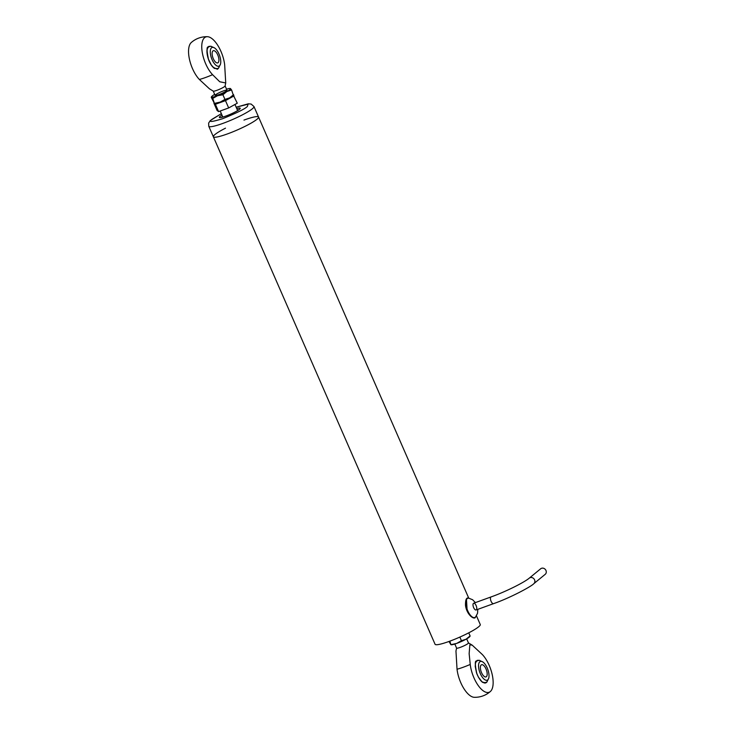 <?xml version="1.0" encoding="UTF-8"?>
<svg xmlns="http://www.w3.org/2000/svg" width="734" height="734" viewBox="0 0 734 734"><rect width="100%" height="100%" fill="white"/><g stroke="black" fill="none" stroke-linecap="round" stroke-linejoin="round"><path stroke-width="1.1" d="M212.071 59.637A9.964 4.257 -109.9 0 1 210.456 49.912A9.964 4.257 -109.9 0 1 214.53 47.93A9.964 4.257 -109.9 0 1 219.521 55.353A9.964 4.257 -109.9 0 1 220.439 64.253A9.964 4.257 -109.9 0 1 212.071 59.637M213.282 58.647A6.468 2.762 -109.9 0 1 213.319 50.719A6.468 2.762 -109.9 0 1 218.117 55.857A6.468 2.762 -109.9 0 1 217.723 62.885A6.468 2.762 -109.9 0 1 213.282 58.647M215.548 94.796A6.468 0.872 156.4 0 1 222.595 91.227A6.468 0.872 156.4 0 1 226.934 90.42A6.468 0.872 156.4 0 1 221.402 93.603A6.468 0.872 156.4 0 1 215.301 95.503A6.468 0.872 156.4 0 1 215.548 94.796M214.686 94.392A10.359 1.404 -23.6 0 0 211.695 96.53A10.359 1.404 -23.6 0 0 211.631 97.035A10.359 1.404 -23.6 0 0 217.466 95.75A10.359 1.404 -23.6 0 0 226.879 91.511A10.359 1.404 -23.6 0 0 230.467 88.566A10.359 1.404 -23.6 0 0 230.137 88.475A10.359 1.404 -23.6 0 0 226.549 89.209M212.75 98.429L214.411 103.384L211.254 97.319L212.75 98.429L217.466 95.75L222.916 94.75L226.879 91.511L231.586 89.961L230.467 88.566L230.091 88.86M231.586 89.961L233.247 94.915M222.916 94.75L224.953 99.411L229.659 97.861L233.623 94.631M214.411 103.384L220.237 102.09L224.953 99.411M214.741 103.485L214.585 103.466A10.359 1.404 -23.6 0 0 214.741 103.485A10.359 1.404 -23.6 0 0 220.237 102.09A10.359 1.404 -23.6 0 0 229.659 97.861A10.359 1.404 -23.6 0 0 233.183 95.42L233.54 94.943M233.173 94.952L237.275 103.2L228.678 107.944L218.585 111.596L217.108 110.504L213.906 103.191L215.392 104.283L218.585 111.596M234.082 95.888L225.476 100.631L228.678 107.944M225.476 100.631L215.392 104.283M480.33 673.656A9.964 4.257 -109.9 0 1 478.715 663.931A9.964 4.257 -109.9 0 1 482.798 661.958A9.964 4.257 -109.9 0 1 487.78 669.38A9.964 4.257 -109.9 0 1 488.697 678.271A9.964 4.257 -109.9 0 1 480.33 673.656M481.541 672.665A6.468 2.762 -109.9 0 1 481.577 664.738A6.468 2.762 -109.9 0 1 486.376 669.885A6.468 2.762 -109.9 0 1 485.981 676.913A6.468 2.762 -109.9 0 1 481.541 672.665M545.325 574.227A3.587 3.202 -129.4 0 0 540.784 568.685L529.388 578.043A3.587 3.202 -129.4 0 1 533.939 583.576L545.325 574.227M243.972 120.092A24.662 3.331 156.4 0 1 258.552 117.036A24.662 3.331 156.4 0 1 256.918 119.321A24.662 3.331 156.4 0 1 232.256 132.074A24.662 3.331 156.4 0 1 213.355 136.781A24.662 3.331 156.4 0 1 225.503 128.156M221.365 113.687L212.19 119.192C207.795 122.349 211.273 122.183 222.622 118.715C236.752 112.963 245.018 108.871 247.404 106.448L248.101 104.173L236.164 107.228L248.23 103.824L251.129 104.054L253.964 106.531A24.662 3.331 156.4 0 1 252.322 108.815A24.662 3.331 156.4 0 1 227.668 121.569A24.662 3.331 156.4 0 1 208.768 126.276L435.078 644.278A24.662 3.331 -23.6 0 0 453.979 639.562A24.662 3.331 -23.6 0 0 478.632 626.808A24.662 3.331 -23.6 0 0 480.265 624.533L476.458 615.808M470.035 636.25L469.668 636.727A10.359 1.404 156.4 0 1 466.145 639.158A10.359 1.404 156.4 0 1 456.722 643.397A10.359 1.404 156.4 0 1 451.226 644.782A10.359 1.404 156.4 0 1 451.107 644.764L451.226 644.782M469.732 636.213L466.145 639.158L461.438 640.718L456.722 643.397L450.896 644.681L448.988 641.47M449.859 641.149L450.896 644.681M461.438 640.718L459.851 637.084M470.109 635.928L468.76 632.827M473.458 603.339A3.587 1.532 -109.9 0 1 473.659 603.229A3.587 1.532 -109.9 0 1 476.127 605.578A3.587 1.532 -109.9 0 1 476.1 609.963A3.587 1.532 -109.9 0 1 473.54 607.367A3.587 1.532 -109.9 0 1 473.458 603.339M467.154 610.927L466.485 599.614M213.355 136.781A24.662 3.331 -23.6 0 0 232.256 132.074A24.662 3.331 -23.6 0 0 256.918 119.321A24.662 3.331 -23.6 0 0 258.552 117.036L468.76 598.182M221.429 117.403A10.074 1.358 156.4 0 1 222.595 116.495M237.394 110.036A10.074 1.358 156.4 0 1 238.844 109.797M221.971 115.055A11.395 1.541 -23.6 0 0 219.539 117.532A11.395 1.541 -23.6 0 0 225.852 116.064A11.395 1.541 -23.6 0 0 240.229 108.494A11.395 1.541 -23.6 0 0 236.761 108.595M207.419 36.7A23.304 23.304 0 0 0 191.262 42.544A21.965 9.386 70.1 0 0 189.473 59.344A21.965 9.386 70.1 0 0 199.373 79.474A19.084 2.578 -23.6 0 0 212.585 74.694A21.965 9.386 -109.9 0 1 202.07 51.151A21.965 9.386 -109.9 0 1 207.419 36.7A21.965 9.386 -109.9 0 1 224.659 64.775L225.733 82.951L219.741 81.768L212.585 74.694M199.373 79.474L209.474 88.842L213.291 91.135A6.468 0.872 -23.6 0 0 218.475 89.722A6.468 0.872 -23.6 0 0 224.668 86.484A6.468 0.872 -23.6 0 0 225.099 85.979L225.733 82.951M218.87 67.656L217.2 69.042L213.75 67.794L211.282 64.977L208.273 58.83L206.96 52.27L207.282 48.774L208.951 46.334L211.144 46.315M214.53 47.93L210.841 46.224L208.144 46.994C206.566 46.728 206.713 50.958 208.575 59.674C211.667 67.014 214.475 68.418 214.658 68.464L218.108 68.583L218.704 67.904L218.108 68.583C216.402 68.225 220.264 70.932 213.062 67.17C207.557 61.885 205.098 48.582 208.511 46.618L210.887 46.242M470.237 664.444L469.145 653.691L469.861 644.81L472.219 645.158L482.321 654.526A21.965 9.386 -109.9 0 1 492.22 674.656A21.965 9.386 -109.9 0 1 490.422 691.456A21.965 9.386 -109.9 0 1 478.706 686.18A21.965 9.386 -109.9 0 1 470.237 664.444A19.084 2.578 156.4 0 1 457.034 669.224A21.965 9.386 70.1 0 0 474.274 697.3A23.304 23.304 0 0 0 490.422 691.456M468.402 642.865A6.468 0.872 156.4 0 1 468.457 642.929A6.468 0.872 156.4 0 1 468.035 643.525A6.468 0.872 156.4 0 1 461.558 646.874A6.468 0.872 156.4 0 1 456.594 648.113A6.468 0.872 156.4 0 1 456.594 648.021M456.585 648.076L455.961 651.049L457.034 669.224M487.128 681.675L485.458 683.07L482.009 681.822L478.403 677.143L476.531 672.858L475.219 666.288L475.54 662.793L477.21 660.352L479.403 660.343M476.357 661.068L479.119 660.251L476.403 661.013C474.825 660.756 474.971 664.976 476.834 673.702C479.926 681.033 482.743 682.436 482.917 682.482L486.367 682.602L486.963 681.923L484.211 683.042M482.798 661.958L479.146 660.261M529.388 578.043C524.37 582.383 505.497 591.815 491.101 596.916A3.587 1.532 70.1 0 0 491.083 601.302A3.587 1.532 70.1 0 0 493.542 603.651C510.038 597.953 531.609 586.365 533.939 583.576M475.366 602.614L472.65 599.761L468.806 598.192A10.23 4.367 70.1 0 0 467.182 609.385A10.23 4.367 70.1 0 0 475.595 616.945L477.55 613.275L477.806 609.348M220.439 64.243L218.558 68.124M211.695 96.53L211.337 97.007M488.697 678.271L486.816 682.152M491.101 596.916L473.659 603.229M493.542 603.651L476.1 609.963M220.2 111.017L222.833 117.045M234.963 104.476L237.632 110.586M468.806 598.192C466.466 597.164 465.365 599.595 465.503 605.486C466.879 615.367 474.806 620.404 475.595 616.945M253.964 106.531L258.552 117.036M208.768 126.276L208.63 123.11L210.291 120.587L221.356 113.651M213.245 91.108L215.117 95.392M225.109 85.924L226.98 90.209M468.439 642.892L472.109 645.094M468.457 642.929L466.686 638.864M456.594 648.113L454.823 644.039"/></g></svg>
